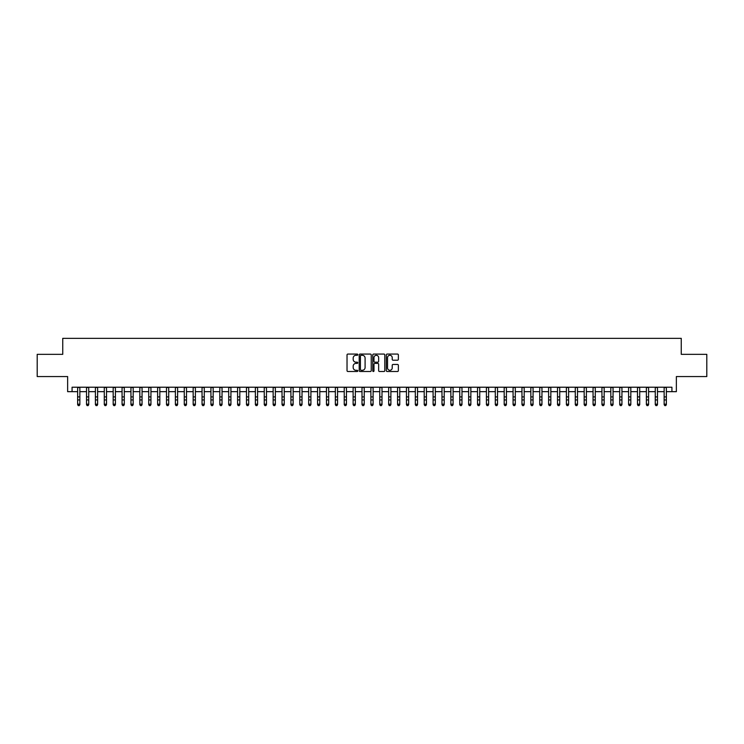 <?xml version="1.0" encoding="UTF-8"?>
<svg xmlns="http://www.w3.org/2000/svg" width="744" height="744" viewBox="0 0 744 744"><rect width="100%" height="100%" fill="white"/><g stroke="black" fill="none" stroke-linecap="round" stroke-linejoin="round"><path stroke-width="1.12" d="M357.78 354.674A0.614 0.614 0 0 0 357.176 354.06L347.904 354.06A0.874 0.874 0 0 0 347.029 354.935L347.029 370.642A0.874 0.874 0 0 0 347.904 371.507L357.176 371.507A0.614 0.614 0 0 0 357.78 370.903A0.614 0.614 0 0 0 357.176 370.289L355.976 370.289A2.79 2.79 0 0 1 353.177 367.499L353.177 366.188A2.79 2.79 0 0 1 355.976 363.398L357.176 363.398A0.614 0.614 0 0 0 357.78 362.784A0.614 0.614 0 0 0 357.176 362.179L355.976 362.179A2.79 2.79 0 0 1 353.177 359.389L353.177 358.078A2.79 2.79 0 0 1 355.976 355.288L357.176 355.288A0.614 0.614 0 0 0 357.78 354.674M397.491 360.217A0.874 0.874 0 0 0 398.366 359.343L398.366 354.935A0.874 0.874 0 0 0 397.491 354.06L387.196 354.06A0.874 0.874 0 0 0 386.331 354.935L386.331 370.642A0.874 0.874 0 0 0 387.196 371.507L397.491 371.507A0.874 0.874 0 0 0 398.366 370.642L398.366 365.313A0.874 0.874 0 0 0 397.491 364.448L393.083 364.448A0.874 0.874 0 0 0 392.218 365.313L392.218 367.954A2.334 2.334 0 0 1 389.884 370.289A2.334 2.334 0 0 1 387.55 367.954L387.55 357.622A2.334 2.334 0 0 1 389.884 355.288A2.334 2.334 0 0 1 392.218 357.622L392.218 359.343A0.874 0.874 0 0 0 393.083 360.217L397.491 360.217M72.075 391.67L72.075 387.224L671.925 387.224L671.925 391.67L676.361 391.67L676.361 376.566L706.8 376.566L706.8 354.349L681.253 354.349L681.253 338.353L62.747 338.353L62.747 354.349L37.2 354.349L37.2 376.566L67.639 376.566L67.639 391.67L77.636 391.67M371.237 354.935A0.874 0.874 0 0 0 370.363 354.06L360.068 354.06A0.874 0.874 0 0 0 359.203 354.935L359.203 370.642A0.874 0.874 0 0 0 360.068 371.507L370.363 371.507A0.874 0.874 0 0 0 371.237 370.642L371.237 354.935M373.637 354.06L383.932 354.06A0.874 0.874 0 0 1 384.797 354.935L384.797 370.642A0.874 0.874 0 0 1 383.932 371.507L379.524 371.507A0.874 0.874 0 0 1 378.649 370.642L378.649 364.272A0.874 0.874 0 0 0 377.775 363.398L374.855 363.398A0.874 0.874 0 0 0 373.981 364.272L373.981 370.903A0.614 0.614 0 0 1 373.376 371.507A0.614 0.614 0 0 1 372.763 370.903L372.763 354.935A0.874 0.874 0 0 1 373.637 354.06M79.859 391.67L86.518 391.67M88.741 391.67L95.409 391.67M97.631 391.67L104.29 391.67M106.513 391.67L113.181 391.67M115.404 391.67L122.062 391.67M124.285 391.67L130.953 391.67M133.176 391.67L139.835 391.67M142.058 391.67L148.726 391.67M150.948 391.67L157.616 391.67M159.83 391.67L166.498 391.67M168.721 391.67L175.389 391.67M177.611 391.67L184.27 391.67M186.493 391.67L193.161 391.67M195.384 391.67L202.043 391.67M204.265 391.67L210.933 391.67M213.156 391.67L219.815 391.67M222.038 391.67L228.706 391.67M230.928 391.67L237.587 391.67M239.81 391.67L246.478 391.67M248.701 391.67L255.369 391.67M257.582 391.67L264.25 391.67M266.473 391.67L273.141 391.67M275.354 391.67L282.023 391.67M284.245 391.67L290.913 391.67M293.136 391.67L299.795 391.67M302.018 391.67L308.686 391.67M310.908 391.67L317.567 391.67M319.79 391.67L326.458 391.67M328.681 391.67L335.339 391.67M337.562 391.67L344.23 391.67M346.453 391.67L353.112 391.67M355.334 391.67L362.002 391.67M364.225 391.67L370.893 391.67M373.107 391.67L379.775 391.67M381.998 391.67L388.666 391.67M390.888 391.67L397.547 391.67M399.77 391.67L406.438 391.67M408.661 391.67L415.319 391.67M417.542 391.67L424.21 391.67M426.433 391.67L433.092 391.67M435.314 391.67L441.983 391.67M444.205 391.67L450.864 391.67M453.087 391.67L459.755 391.67M461.978 391.67L468.646 391.67M470.859 391.67L477.527 391.67M479.75 391.67L486.418 391.67M488.631 391.67L495.299 391.67M497.522 391.67L504.19 391.67M506.413 391.67L513.072 391.67M515.294 391.67L521.962 391.67M524.185 391.67L530.844 391.67M533.067 391.67L539.735 391.67M541.957 391.67L548.616 391.67M550.839 391.67L557.507 391.67M559.73 391.67L566.389 391.67M568.611 391.67L575.279 391.67M577.502 391.67L584.17 391.67M586.384 391.67L593.052 391.67M595.274 391.67L601.942 391.67M604.165 391.67L610.824 391.67M613.047 391.67L619.715 391.67M621.938 391.67L628.596 391.67M630.819 391.67L637.487 391.67M639.71 391.67L646.369 391.67M648.591 391.67L655.259 391.67M657.482 391.67L664.141 391.67M666.364 391.67L671.925 391.67M361.035 355.288A0.614 0.614 0 0 0 360.422 355.892L360.422 369.675A0.614 0.614 0 0 0 361.035 370.289L362.3 370.289A2.79 2.79 0 0 0 365.09 367.499L365.09 358.078A2.79 2.79 0 0 0 362.3 355.288L361.035 355.288M378.649 357.659A2.334 2.334 0 0 0 376.315 355.325A2.334 2.334 0 0 0 373.981 357.659L373.981 361.305A0.874 0.874 0 0 0 374.855 362.179L377.775 362.179A0.874 0.874 0 0 0 378.649 361.305L378.649 357.659M79.859 387.224L79.859 404.671L79.19 405.647L78.297 405.452L79.19 405.647M77.636 387.224L77.636 404.178L79.859 404.178L79.19 405.452M78.297 405.647L77.636 404.671L78.297 405.452M88.741 387.224L88.741 404.671L88.071 405.647L87.188 405.452L88.071 405.647M86.518 387.224L86.518 404.178L88.741 404.178L88.071 405.452M87.188 405.647L86.518 404.671L87.188 405.452M97.631 387.224L97.631 404.671L96.962 405.647L96.069 405.452L96.962 405.647M95.409 387.224L95.409 404.178L97.631 404.178L96.962 405.452M96.069 405.647L95.409 404.671L96.069 405.452M106.513 387.224L106.513 404.671L105.853 405.647L104.96 405.452L105.853 405.647M104.29 387.224L104.29 404.178L106.513 404.178L105.853 405.452M104.96 405.647L104.29 404.671L104.96 405.452M115.404 387.224L115.404 404.671L114.734 405.647L113.851 405.452L114.734 405.647M113.181 387.224L113.181 404.178L115.404 404.178L114.734 405.452M113.851 405.647L113.181 404.671L113.851 405.452M124.285 387.224L124.285 404.671L123.625 405.647L122.732 405.452L123.625 405.647M122.062 387.224L122.062 404.178L124.285 404.178L123.625 405.452M122.732 405.647L122.062 404.671L122.732 405.452M133.176 387.224L133.176 404.671L132.506 405.647L131.623 405.452L132.506 405.647M130.953 387.224L130.953 404.178L133.176 404.178L132.506 405.452M131.623 405.647L130.953 404.671L131.623 405.452M142.058 387.224L142.058 404.671L141.397 405.647L140.504 405.452L141.397 405.647M139.835 387.224L139.835 404.178L142.058 404.178L141.397 405.452M140.504 405.647L139.835 404.671L140.504 405.452M150.948 387.224L150.948 404.671L150.279 405.647L149.395 405.452L150.279 405.647M148.726 387.224L148.726 404.178L150.948 404.178L150.279 405.452M149.395 405.647L148.726 404.671L149.395 405.452M159.83 387.224L159.83 404.671L159.17 405.647L158.277 405.452L159.17 405.647M157.616 387.224L157.616 404.178L159.83 404.178L159.17 405.452M158.277 405.647L157.616 404.671L158.277 405.452M168.721 387.224L168.721 404.671L168.051 405.647L167.168 405.452L168.051 405.647M166.498 387.224L166.498 404.178L168.721 404.178L168.051 405.452M167.168 405.647L166.498 404.671L167.168 405.452M177.611 387.224L177.611 404.671L176.942 405.647L176.049 405.452L176.942 405.647M175.389 387.224L175.389 404.178L177.611 404.178L176.942 405.452M176.049 405.647L175.389 404.671L176.049 405.452M186.493 387.224L186.493 404.671L185.823 405.647L184.94 405.452L185.823 405.647M184.27 387.224L184.27 404.178L186.493 404.178L185.823 405.452M184.94 405.647L184.27 404.671L184.94 405.452M195.384 387.224L195.384 404.671L194.714 405.647L193.821 405.452L194.714 405.647M193.161 387.224L193.161 404.178L195.384 404.178L194.714 405.452M193.821 405.647L193.161 404.671L193.821 405.452M204.265 387.224L204.265 404.671L203.605 405.647L202.712 405.452L203.605 405.647M202.043 387.224L202.043 404.178L204.265 404.178L203.605 405.452M202.712 405.647L202.043 404.671L202.712 405.452M213.156 387.224L213.156 404.671L212.486 405.647L211.594 405.452L212.486 405.647M210.933 387.224L210.933 404.178L213.156 404.178L212.486 405.452M211.594 405.647L210.933 404.671L211.594 405.452M222.038 387.224L222.038 404.671L221.377 405.647L220.484 405.452L221.377 405.647M219.815 387.224L219.815 404.178L222.038 404.178L221.377 405.452M220.484 405.647L219.815 404.671L220.484 405.452M230.928 387.224L230.928 404.671L230.259 405.647L229.375 405.452L230.259 405.647M228.706 387.224L228.706 404.178L230.928 404.178L230.259 405.452M229.375 405.647L228.706 404.671L229.375 405.452M239.81 387.224L239.81 404.671L239.149 405.647L238.257 405.452L239.149 405.647M237.587 387.224L237.587 404.178L239.81 404.178L239.149 405.452M238.257 405.647L237.587 404.671L238.257 405.452M248.701 387.224L248.701 404.671L248.031 405.647L247.148 405.452L248.031 405.647M246.478 387.224L246.478 404.178L248.701 404.178L248.031 405.452M247.148 405.647L246.478 404.671L247.148 405.452M257.582 387.224L257.582 404.671L256.922 405.647L256.029 405.452L256.922 405.647M255.369 387.224L255.369 404.178L257.582 404.178L256.922 405.452M256.029 405.647L255.369 404.671L256.029 405.452M266.473 387.224L266.473 404.671L265.803 405.647L264.92 405.452L265.803 405.647M264.25 387.224L264.25 404.178L266.473 404.178L265.803 405.452M264.92 405.647L264.25 404.671L264.92 405.452M275.354 387.224L275.354 404.671L274.694 405.647L273.801 405.452L274.694 405.647M273.141 387.224L273.141 404.178L275.354 404.178L274.694 405.452M273.801 405.647L273.141 404.671L273.801 405.452M284.245 387.224L284.245 404.671L283.576 405.647L282.692 405.452L283.576 405.647M282.023 387.224L282.023 404.178L284.245 404.178L283.576 405.452M282.692 405.647L282.023 404.671L282.692 405.452M293.136 387.224L293.136 404.671L292.466 405.647L291.574 405.452L292.466 405.647M290.913 387.224L290.913 404.178L293.136 404.178L292.466 405.452M291.574 405.647L290.913 404.671L291.574 405.452M302.018 387.224L302.018 404.671L301.348 405.647L300.464 405.452L301.348 405.647M299.795 387.224L299.795 404.178L302.018 404.178L301.348 405.452M300.464 405.647L299.795 404.671L300.464 405.452M310.908 387.224L310.908 404.671L310.239 405.647L309.346 405.452L310.239 405.647M308.686 387.224L308.686 404.178L310.908 404.178L310.239 405.452M309.346 405.647L308.686 404.671L309.346 405.452M319.79 387.224L319.79 404.671L319.13 405.647L318.237 405.452L319.13 405.647M317.567 387.224L317.567 404.178L319.79 404.178L319.13 405.452M318.237 405.647L317.567 404.671L318.237 405.452M328.681 387.224L328.681 404.671L328.011 405.647L327.127 405.452L328.011 405.647M326.458 387.224L326.458 404.178L328.681 404.178L328.011 405.452M327.127 405.647L326.458 404.671L327.127 405.452M337.562 387.224L337.562 404.671L336.902 405.647L336.009 405.452L336.902 405.647M335.339 387.224L335.339 404.178L337.562 404.178L336.902 405.452M336.009 405.647L335.339 404.671L336.009 405.452M346.453 387.224L346.453 404.671L345.783 405.647L344.9 405.452L345.783 405.647M344.23 387.224L344.23 404.178L346.453 404.178L345.783 405.452M344.9 405.647L344.23 404.671L344.9 405.452M355.334 387.224L355.334 404.671L354.674 405.647L353.781 405.452L354.674 405.647M353.112 387.224L353.112 404.178L355.334 404.178L354.674 405.452M353.781 405.647L353.112 404.671L353.781 405.452M364.225 387.224L364.225 404.671L363.556 405.647L362.672 405.452L363.556 405.647M362.002 387.224L362.002 404.178L364.225 404.178L363.556 405.452M362.672 405.647L362.002 404.671L362.672 405.452M373.107 387.224L373.107 404.671L372.446 405.647L371.554 405.452L372.446 405.647M370.893 387.224L370.893 404.178L373.107 404.178L372.446 405.452M371.554 405.647L370.893 404.671L371.554 405.452M381.998 387.224L381.998 404.671L381.328 405.647L380.444 405.452L381.328 405.647M379.775 387.224L379.775 404.178L381.998 404.178L381.328 405.452M380.444 405.647L379.775 404.671L380.444 405.452M390.888 387.224L390.888 404.671L390.219 405.647L389.326 405.452L390.219 405.647M388.666 387.224L388.666 404.178L390.888 404.178L390.219 405.452M389.326 405.647L388.666 404.671L389.326 405.452M399.77 387.224L399.77 404.671L399.1 405.647L398.217 405.452L399.1 405.647M397.547 387.224L397.547 404.178L399.77 404.178L399.1 405.452M398.217 405.647L397.547 404.671L398.217 405.452M408.661 387.224L408.661 404.671L407.991 405.647L407.098 405.452L407.991 405.647M406.438 387.224L406.438 404.178L408.661 404.178L407.991 405.452M407.098 405.647L406.438 404.671L407.098 405.452M417.542 387.224L417.542 404.671L416.873 405.647L415.989 405.452L416.873 405.647M415.319 387.224L415.319 404.178L417.542 404.178L416.873 405.452M415.989 405.647L415.319 404.671L415.989 405.452M426.433 387.224L426.433 404.671L425.763 405.647L424.871 405.452L425.763 405.647M424.21 387.224L424.21 404.178L426.433 404.178L425.763 405.452M424.871 405.647L424.21 404.671L424.871 405.452M435.314 387.224L435.314 404.671L434.654 405.647L433.761 405.452L434.654 405.647M433.092 387.224L433.092 404.178L435.314 404.178L434.654 405.452M433.761 405.647L433.092 404.671L433.761 405.452M444.205 387.224L444.205 404.671L443.536 405.647L442.652 405.452L443.536 405.647M441.983 387.224L441.983 404.178L444.205 404.178L443.536 405.452M442.652 405.647L441.983 404.671L442.652 405.452M453.087 387.224L453.087 404.671L452.426 405.647L451.534 405.452L452.426 405.647M450.864 387.224L450.864 404.178L453.087 404.178L452.426 405.452M451.534 405.647L450.864 404.671L451.534 405.452M461.978 387.224L461.978 404.671L461.308 405.647L460.424 405.452L461.308 405.647M459.755 387.224L459.755 404.178L461.978 404.178L461.308 405.452M460.424 405.647L459.755 404.671L460.424 405.452M470.859 387.224L470.859 404.671L470.199 405.647L469.306 405.452L470.199 405.647M468.646 387.224L468.646 404.178L470.859 404.178L470.199 405.452M469.306 405.647L468.646 404.671L469.306 405.452M479.75 387.224L479.75 404.671L479.08 405.647L478.197 405.452L479.08 405.647M477.527 387.224L477.527 404.178L479.75 404.178L479.08 405.452M478.197 405.647L477.527 404.671L478.197 405.452M488.631 387.224L488.631 404.671L487.971 405.647L487.078 405.452L487.971 405.647M486.418 387.224L486.418 404.178L488.631 404.178L487.971 405.452M487.078 405.647L486.418 404.671L487.078 405.452M497.522 387.224L497.522 404.671L496.853 405.647L495.969 405.452L496.853 405.647M495.299 387.224L495.299 404.178L497.522 404.178L496.853 405.452M495.969 405.647L495.299 404.671L495.969 405.452M506.413 387.224L506.413 404.671L505.743 405.647L504.851 405.452L505.743 405.647M504.19 387.224L504.19 404.178L506.413 404.178L505.743 405.452M504.851 405.647L504.19 404.671L504.851 405.452M515.294 387.224L515.294 404.671L514.625 405.647L513.741 405.452L514.625 405.647M513.072 387.224L513.072 404.178L515.294 404.178L514.625 405.452M513.741 405.647L513.072 404.671L513.741 405.452M524.185 387.224L524.185 404.671L523.516 405.647L522.623 405.452L523.516 405.647M521.962 387.224L521.962 404.178L524.185 404.178L523.516 405.452M522.623 405.647L521.962 404.671L522.623 405.452M533.067 387.224L533.067 404.671L532.406 405.647L531.514 405.452L532.406 405.647M530.844 387.224L530.844 404.178L533.067 404.178L532.406 405.452M531.514 405.647L530.844 404.671L531.514 405.452M541.957 387.224L541.957 404.671L541.288 405.647L540.395 405.452L541.288 405.647M539.735 387.224L539.735 404.178L541.957 404.178L541.288 405.452M540.395 405.647L539.735 404.671L540.395 405.452M550.839 387.224L550.839 404.671L550.179 405.647L549.286 405.452L550.179 405.647M548.616 387.224L548.616 404.178L550.839 404.178L550.179 405.452M549.286 405.647L548.616 404.671L549.286 405.452M559.73 387.224L559.73 404.671L559.06 405.647L558.177 405.452L559.06 405.647M557.507 387.224L557.507 404.178L559.73 404.178L559.06 405.452M558.177 405.647L557.507 404.671L558.177 405.452M568.611 387.224L568.611 404.671L567.951 405.647L567.058 405.452L567.951 405.647M566.389 387.224L566.389 404.178L568.611 404.178L567.951 405.452M567.058 405.647L566.389 404.671L567.058 405.452M577.502 387.224L577.502 404.671L576.832 405.647L575.949 405.452L576.832 405.647M575.279 387.224L575.279 404.178L577.502 404.178L576.832 405.452M575.949 405.647L575.279 404.671L575.949 405.452M586.384 387.224L586.384 404.671L585.723 405.647L584.831 405.452L585.723 405.647M584.17 387.224L584.17 404.178L586.384 404.178L585.723 405.452M584.831 405.647L584.17 404.671L584.831 405.452M595.274 387.224L595.274 404.671L594.605 405.647L593.721 405.452L594.605 405.647M593.052 387.224L593.052 404.178L595.274 404.178L594.605 405.452M593.721 405.647L593.052 404.671L593.721 405.452M604.165 387.224L604.165 404.671L603.496 405.647L602.603 405.452L603.496 405.647M601.942 387.224L601.942 404.178L604.165 404.178L603.496 405.452M602.603 405.647L601.942 404.671L602.603 405.452M613.047 387.224L613.047 404.671L612.377 405.647L611.494 405.452L612.377 405.647M610.824 387.224L610.824 404.178L613.047 404.178L612.377 405.452M611.494 405.647L610.824 404.671L611.494 405.452M621.938 387.224L621.938 404.671L621.268 405.647L620.375 405.452L621.268 405.647M619.715 387.224L619.715 404.178L621.938 404.178L621.268 405.452M620.375 405.647L619.715 404.671L620.375 405.452M630.819 387.224L630.819 404.671L630.149 405.647L629.266 405.452L630.149 405.647M628.596 387.224L628.596 404.178L630.819 404.178L630.149 405.452M629.266 405.647L628.596 404.671L629.266 405.452M639.71 387.224L639.71 404.671L639.04 405.647L638.147 405.452L639.04 405.647M637.487 387.224L637.487 404.178L639.71 404.178L639.04 405.452M638.147 405.647L637.487 404.671L638.147 405.452M648.591 387.224L648.591 404.671L647.931 405.647L647.038 405.452L647.931 405.647M646.369 387.224L646.369 404.178L648.591 404.178L647.931 405.452M647.038 405.647L646.369 404.671L647.038 405.452M657.482 387.224L657.482 404.671L656.812 405.647L655.929 405.452L656.812 405.647M655.259 387.224L655.259 404.178L657.482 404.178L656.812 405.452M655.929 405.647L655.259 404.671L655.929 405.452M666.364 387.224L666.364 404.671L665.703 405.647L664.811 405.452L665.703 405.647M664.141 387.224L664.141 404.178L666.364 404.178L665.703 405.452M664.811 405.647L664.141 404.671L664.811 405.452M79.859 396.896L77.636 396.896M79.859 399.947L77.636 399.947M79.859 387.512L77.636 387.512M88.741 396.896L86.518 396.896M88.741 399.947L86.518 399.947M88.741 387.512L86.518 387.512M97.631 396.896L95.409 396.896M97.631 399.947L95.409 399.947M97.631 387.512L95.409 387.512M106.513 396.896L104.29 396.896M106.513 399.947L104.29 399.947M106.513 387.512L104.29 387.512M115.404 396.896L113.181 396.896M115.404 399.947L113.181 399.947M115.404 387.512L113.181 387.512M124.285 396.896L122.062 396.896M124.285 399.947L122.062 399.947M124.285 387.512L122.062 387.512M133.176 396.896L130.953 396.896M133.176 399.947L130.953 399.947M133.176 387.512L130.953 387.512M142.058 396.896L139.835 396.896M142.058 399.947L139.835 399.947M142.058 387.512L139.835 387.512M150.948 396.896L148.726 396.896M150.948 399.947L148.726 399.947M150.948 387.512L148.726 387.512M159.83 396.896L157.616 396.896M159.83 399.947L157.616 399.947M159.83 387.512L157.616 387.512M168.721 396.896L166.498 396.896M168.721 399.947L166.498 399.947M168.721 387.512L166.498 387.512M177.611 396.896L175.389 396.896M177.611 399.947L175.389 399.947M177.611 387.512L175.389 387.512M186.493 396.896L184.27 396.896M186.493 399.947L184.27 399.947M186.493 387.512L184.27 387.512M195.384 396.896L193.161 396.896M195.384 399.947L193.161 399.947M195.384 387.512L193.161 387.512M204.265 396.896L202.043 396.896M204.265 399.947L202.043 399.947M204.265 387.512L202.043 387.512M213.156 396.896L210.933 396.896M213.156 399.947L210.933 399.947M213.156 387.512L210.933 387.512M222.038 396.896L219.815 396.896M222.038 399.947L219.815 399.947M222.038 387.512L219.815 387.512M230.928 396.896L228.706 396.896M230.928 399.947L228.706 399.947M230.928 387.512L228.706 387.512M239.81 396.896L237.587 396.896M239.81 399.947L237.587 399.947M239.81 387.512L237.587 387.512M248.701 396.896L246.478 396.896M248.701 399.947L246.478 399.947M248.701 387.512L246.478 387.512M257.582 396.896L255.369 396.896M257.582 399.947L255.369 399.947M257.582 387.512L255.369 387.512M266.473 396.896L264.25 396.896M266.473 399.947L264.25 399.947M266.473 387.512L264.25 387.512M275.354 396.896L273.141 396.896M275.354 399.947L273.141 399.947M275.354 387.512L273.141 387.512M284.245 396.896L282.023 396.896M284.245 399.947L282.023 399.947M284.245 387.512L282.023 387.512M293.136 396.896L290.913 396.896M293.136 399.947L290.913 399.947M293.136 387.512L290.913 387.512M302.018 396.896L299.795 396.896M302.018 399.947L299.795 399.947M302.018 387.512L299.795 387.512M310.908 396.896L308.686 396.896M310.908 399.947L308.686 399.947M310.908 387.512L308.686 387.512M319.79 396.896L317.567 396.896M319.79 399.947L317.567 399.947M319.79 387.512L317.567 387.512M328.681 396.896L326.458 396.896M328.681 399.947L326.458 399.947M328.681 387.512L326.458 387.512M337.562 396.896L335.339 396.896M337.562 399.947L335.339 399.947M337.562 387.512L335.339 387.512M346.453 396.896L344.23 396.896M346.453 399.947L344.23 399.947M346.453 387.512L344.23 387.512M355.334 396.896L353.112 396.896M355.334 399.947L353.112 399.947M355.334 387.512L353.112 387.512M364.225 396.896L362.002 396.896M364.225 399.947L362.002 399.947M364.225 387.512L362.002 387.512M373.107 396.896L370.893 396.896M373.107 399.947L370.893 399.947M373.107 387.512L370.893 387.512M381.998 396.896L379.775 396.896M381.998 399.947L379.775 399.947M381.998 387.512L379.775 387.512M390.888 396.896L388.666 396.896M390.888 399.947L388.666 399.947M390.888 387.512L388.666 387.512M399.77 396.896L397.547 396.896M399.77 399.947L397.547 399.947M399.77 387.512L397.547 387.512M408.661 396.896L406.438 396.896M408.661 399.947L406.438 399.947M408.661 387.512L406.438 387.512M417.542 396.896L415.319 396.896M417.542 399.947L415.319 399.947M417.542 387.512L415.319 387.512M426.433 396.896L424.21 396.896M426.433 399.947L424.21 399.947M426.433 387.512L424.21 387.512M435.314 396.896L433.092 396.896M435.314 399.947L433.092 399.947M435.314 387.512L433.092 387.512M444.205 396.896L441.983 396.896M444.205 399.947L441.983 399.947M444.205 387.512L441.983 387.512M453.087 396.896L450.864 396.896M453.087 399.947L450.864 399.947M453.087 387.512L450.864 387.512M461.978 396.896L459.755 396.896M461.978 399.947L459.755 399.947M461.978 387.512L459.755 387.512M470.859 396.896L468.646 396.896M470.859 399.947L468.646 399.947M470.859 387.512L468.646 387.512M479.75 396.896L477.527 396.896M479.75 399.947L477.527 399.947M479.75 387.512L477.527 387.512M488.631 396.896L486.418 396.896M488.631 399.947L486.418 399.947M488.631 387.512L486.418 387.512M497.522 396.896L495.299 396.896M497.522 399.947L495.299 399.947M497.522 387.512L495.299 387.512M506.413 396.896L504.19 396.896M506.413 399.947L504.19 399.947M506.413 387.512L504.19 387.512M515.294 396.896L513.072 396.896M515.294 399.947L513.072 399.947M515.294 387.512L513.072 387.512M524.185 396.896L521.962 396.896M524.185 399.947L521.962 399.947M524.185 387.512L521.962 387.512M533.067 396.896L530.844 396.896M533.067 399.947L530.844 399.947M533.067 387.512L530.844 387.512M541.957 396.896L539.735 396.896M541.957 399.947L539.735 399.947M541.957 387.512L539.735 387.512M550.839 396.896L548.616 396.896M550.839 399.947L548.616 399.947M550.839 387.512L548.616 387.512M559.73 396.896L557.507 396.896M559.73 399.947L557.507 399.947M559.73 387.512L557.507 387.512M568.611 396.896L566.389 396.896M568.611 399.947L566.389 399.947M568.611 387.512L566.389 387.512M577.502 396.896L575.279 396.896M577.502 399.947L575.279 399.947M577.502 387.512L575.279 387.512M586.384 396.896L584.17 396.896M586.384 399.947L584.17 399.947M586.384 387.512L584.17 387.512M595.274 396.896L593.052 396.896M595.274 399.947L593.052 399.947M595.274 387.512L593.052 387.512M604.165 396.896L601.942 396.896M604.165 399.947L601.942 399.947M604.165 387.512L601.942 387.512M613.047 396.896L610.824 396.896M613.047 399.947L610.824 399.947M613.047 387.512L610.824 387.512M621.938 396.896L619.715 396.896M621.938 399.947L619.715 399.947M621.938 387.512L619.715 387.512M630.819 396.896L628.596 396.896M630.819 399.947L628.596 399.947M630.819 387.512L628.596 387.512M639.71 396.896L637.487 396.896M639.71 399.947L637.487 399.947M639.71 387.512L637.487 387.512M648.591 396.896L646.369 396.896M648.591 399.947L646.369 399.947M648.591 387.512L646.369 387.512M657.482 396.896L655.259 396.896M657.482 399.947L655.259 399.947M657.482 387.512L655.259 387.512M666.364 396.896L664.141 396.896M666.364 399.947L664.141 399.947M666.364 387.512L664.141 387.512"/></g></svg>
